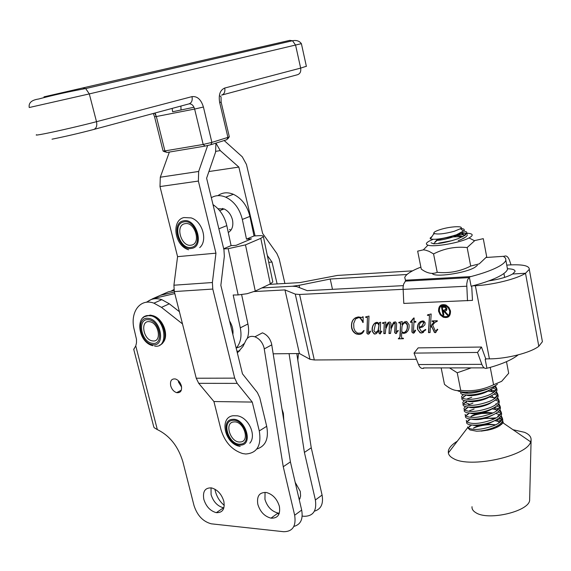 <?xml version="1.0" encoding="UTF-8"?>
<svg xmlns="http://www.w3.org/2000/svg" width="571" height="571" viewBox="0 0 571 571"><rect width="100%" height="100%" fill="white"/><g stroke="black" fill="none" stroke-linecap="round" stroke-linejoin="round"><path stroke-width="0.86" d="M300.096 498.347L298.911 498.276M295.178 482.295L300.275 491.395L300.603 496.106L299.311 499.982M265.058 492.345L264.951 499.389C267.264 506.812 271.625 511.366 278.034 513.065L279.319 513.193M279.376 506.341C280.561 514.514 277.763 518.454 270.975 518.154C264.544 516.427 260.162 511.823 257.828 504.35C256.579 496.056 259.455 492.109 266.45 492.516C272.781 494.336 277.092 498.947 279.376 506.341M211.042 487.834L211.077 494.629C213.376 501.816 217.522 506.206 223.511 507.797L223.896 507.847M223.818 501.217C225.074 509.068 222.576 512.886 216.323 512.658C210.321 511.038 206.16 506.613 203.833 499.375C202.519 491.424 205.082 487.598 211.506 487.912C217.437 489.611 221.541 494.051 223.818 501.217M181.385 385.889C182.106 390.814 180.536 393.069 176.667 392.662C173.777 391.649 171.785 389.351 170.686 385.76C169.944 380.807 171.536 378.544 175.454 378.98C178.323 380.015 180.3 382.313 181.385 385.889M178.302 381.735L181.614 387.138M290.411 461.889L271.582 343.792C270.054 338.332 267.014 334.685 262.453 332.836L254.887 336.804C259.462 338.674 262.524 342.357 264.073 347.853L283.252 466.735L294.665 515.235L301.674 510.081L290.411 461.889L283.252 466.735M224.275 505.392C219.871 501.659 216.916 496.998 215.41 491.41L214.846 489.147M289.069 353.642L304.407 452.425L315.378 499.989C316.912 510.717 313.222 516.155 304.314 516.305L302.195 516.098M279.083 513.857L277.199 513.672M170.872 291.267L173.919 289.54M296.792 353.563L311.252 447.792L322.08 495.057C323.586 503.865 321.03 509.239 314.414 511.166M179.401 311.702L169.33 303.822L161.814 299.654L153.934 303.158C139.774 297.862 129.446 312.844 134.385 330.295L136.49 339.352L136.49 342.85L135.762 345.933L157.325 429.599L154.12 427.672L153.628 426.351L133.728 349.302L135.762 345.933M134.271 348.774L133.728 349.302M237.35 352.928L243.018 346.369L246.008 340.237C247.9 336.783 250.862 335.641 254.887 336.804M311.252 447.792L304.407 452.425M294.665 515.235C296.285 526.162 292.616 531.651 283.644 531.708L211.363 523.828C203.04 521.644 197.245 515.52 193.983 505.456L182.898 461.875C178.252 446.401 169.73 435.644 157.325 429.599M153.934 303.158L161.479 307.369L182.484 323.893M161.814 299.654C155.912 297.798 150.93 298.647 146.861 302.216M239.813 350.937L236.929 351.208M301.674 510.081C303.258 519.167 300.653 524.613 293.865 526.412M269.312 284.365L299.825 282.609L337.347 275.443L412.526 270.854M506.762 265.108L509.453 264.944C522.815 264.28 529.424 265.758 529.288 269.376L525.506 273.266L538.803 346.283L542.407 341.686L542.036 339.645M403.262 285.636L307.184 290.646L296.606 286.542L292.452 286.228L261.846 287.934L292.452 286.228L299.076 285.322L299.611 287.705M174.069 290.511L168.202 291.888L160.537 295.264L174.419 292.024L160.537 295.264L155.962 297.27M406.966 274.508L330.231 279.026L332.479 289.326M330.231 279.026L299.076 285.322M472.724 285.843L475.372 285.707C492.573 284.979 517.069 278.891 525.506 273.266L512.615 273.987L515.013 271.56C515.27 269.847 512.744 268.912 507.433 268.748M447.871 316.12C449.613 314.978 450.291 313.194 449.912 310.76L448.535 307.755L446.415 305.913L441.454 305.878M449.684 310.91L448.299 307.897L445.78 305.856C441.347 304.714 439.213 306.52 439.37 311.274L440.769 314.307L443.332 316.341C447.707 317.447 449.827 315.635 449.684 310.91M438.571 311.302L440.198 314.799L443.153 317.155C448.206 318.425 450.647 316.334 450.483 310.881L448.892 307.405L445.987 305.042C440.862 303.722 438.392 305.806 438.571 311.302M440.969 305.071C439.092 306.434 438.371 308.461 438.813 311.159L440.098 314.207L442.454 316.505L443.389 317.012L448.378 316.912M146.255 302.287L152.757 298.683L174.805 293.565M427.579 314.842L431.162 313.979L430.406 326.705L433.625 322.415L433.403 321.48L432.154 321.402L432.183 320.909L437.3 320.752L437.286 321.252L434.781 322.522L432.661 325.085L435.288 330.837L435.844 331.209L437.322 329.196L437.8 329.531L435.216 332.707L434.374 332.365L431.626 326.348L430.334 327.897L430.063 332.579L428.478 332.615L429.421 316.277L428.921 315.278L427.408 315.349L427.579 314.842M413.661 318.018L414.161 318.004L413.989 321.444L415.709 321.394L415.859 322.13L413.946 322.187L413.454 331.73L413.811 332.122L415.188 330.102L415.624 330.416L414.268 332.743L413.176 333.207L411.891 332.036L412.155 322.237L410.449 322.287L410.463 321.83L413.661 318.018M382.463 322.865L385.796 322.044L385.661 327.783L386.66 324.721L388.23 322.379L389.936 322.037L390.971 323.372L390.85 328.246L393.333 322.694L395.56 321.858L396.638 323.45L396.245 331.794L396.609 332.158L397.894 330.431L398.315 330.688L395.796 333.592L394.682 332.629L395.118 324.385L394.447 323.243L393.476 323.828L391.285 328.482L390.521 333.471L389.008 333.507L389.408 324.071L388.83 323.407L388.087 323.736L385.739 329.074L385.325 333.592L383.819 333.628L384.219 323.893L383.641 323.236L382.484 323.35L382.463 322.865M365.611 316.919L368.994 316.091L368.388 332.45L368.845 332.879L370.101 331.037L370.586 331.401L369.18 333.728L368.067 334.221L366.889 333.236L367.41 317.919L366.939 317.362L365.711 317.397L365.611 316.919M254.181 291.56L284.958 289.918L295.271 294.115L299.582 294.479L403.026 289.319M488.812 280.882C499.325 279.319 507.262 277.021 512.615 273.987L525.506 273.266L538.803 346.283C530.652 352.75 506.527 358.909 489.411 358.852L485.757 358.881L481.474 347.032L418.165 347.882L414.025 353.106L477.52 352.457L481.474 347.032M416.445 359.323L314.314 359.973L309.982 359.295L299.432 353.535L273.216 353.813M362.742 316.777L363.149 316.769L363.149 322.487L360.015 317.897L358.574 317.633L355.54 318.968L353.685 323.457L353.87 328.211L355.155 331.216L357.589 333.164L361.272 333.071L364.055 330.53C363.156 333.057 361.429 334.356 358.881 334.428L356.34 333.985C353.87 332.879 352.3 330.894 351.629 328.025C350.837 321.587 353.106 317.89 358.445 316.926L361.8 317.526L362.742 316.777M379.144 322.722L380.629 322.201L380.215 332.401L380.572 332.807L381.464 331.123L381.899 331.416L379.893 333.956L378.858 332.943L378.816 330.281L376.596 333.4L374.89 334.064L374.126 333.928L372.178 331.287C371.764 328.025 372.52 325.413 374.462 323.443L376.767 322.315L377.595 322.465L379.08 324.192L379.144 322.722M398.758 322.387L402.212 321.552L402.07 324.578L405.803 321.444L406.809 321.637L409.022 324.628C409.507 329.524 407.78 332.458 403.833 333.414L401.67 332.843L401.52 337.397L402.134 338.139L403.404 338.26L403.404 338.739L398.308 338.839L399.864 337.268L400.528 324.763L400.05 322.815L398.858 322.872L398.758 322.387M422.483 327.012L419.214 327.925L421.327 331.344L422.297 331.53L425.531 329.453L425.83 329.824L421.519 333.014L420.07 332.757L417.544 329.303C417.016 324.663 418.671 321.88 422.504 320.945L423.846 321.166L425.167 322.765L424.86 324.856L422.483 327.012L419.214 327.925M284.958 289.918L299.432 353.535M363.149 322.351L362.742 322.494M362.992 322.358L362.385 321.03M362.635 320.895L360.265 317.754L358.574 317.633M358.816 317.497L356.661 318.097M361.707 332.829L363.734 330.538M361.778 333.65L358.881 334.428M359.13 334.285L356.582 333.842C354.12 332.736 352.55 330.752 351.872 327.882L351.629 328.025M351.872 327.882C351.108 323.2 352.343 319.81 355.562 317.712M362.307 317.348L362.899 316.777M369.487 332.515L370.244 331.144M368.945 333.914L368.067 334.221M368.309 334.078L366.889 333.236M367.132 333.093L367.41 317.919M367.66 317.776L366.439 317.283M366.682 317.141L365.711 317.397M365.961 317.255L365.875 316.855M381.078 332.472L381.628 331.23M380.586 333.7L379.893 333.956M380.136 333.807L378.858 332.943M379.101 332.8L378.766 331.366M379.008 331.216L378.816 330.281M376.289 333.621L374.89 334.064M375.133 333.921L374.369 333.785L372.178 331.287M372.42 331.137C372.007 327.882 372.763 325.27 374.704 323.307L374.462 323.443M374.704 323.307L375.497 322.665M379.387 322.636L379.08 324.192M376.66 332.272L378.295 330.402L379.008 324.863L377.781 323L376.275 323.186M378.759 325.006L377.538 323.143L375.482 323.828L373.926 330.823L375.647 332.622L378.052 330.545L379.008 324.863M386.66 324.721L385.661 327.783M386.902 324.578L388.23 322.379M393.333 322.694L390.85 328.246M393.576 322.551L394.197 321.987M397.209 331.78L398.03 330.509M396.638 333.286L395.796 333.592M396.038 333.45L394.682 332.629M394.925 332.486L395.118 324.385M395.296 323.764L394.818 323.414M395.061 323.265L394.447 323.243M394.689 323.1L394.083 323.322M390.528 333.336L389.008 333.507M389.251 333.364L389.408 324.071M389.65 323.928L388.83 323.407M389.072 323.257L388.466 323.486M385.332 333.45L383.819 333.628M384.062 333.478L384.219 324.257M384.461 323.75L383.269 323.172M383.512 323.029L382.484 323.35M382.734 323.207L382.713 322.808M404.389 321.83L402.07 324.578M406.174 332.707L403.833 333.414M404.068 333.271L401.67 332.843M403.404 338.596L398.308 338.839M398.551 338.689L398.558 338.332M399.557 338.003L400.228 335.834L400.528 324.763M400.771 324.621L400.514 323.457M400.756 323.314L399.693 322.758M399.928 322.615L398.858 322.872M399.1 322.729L399.015 322.322M405.082 332.279C407.123 330.481 407.88 327.911 407.344 324.585L405.995 322.644L404.289 322.922M401.905 328.004L401.72 331.758L403.883 332.686C406.688 331.344 407.765 328.689 407.102 324.728L405.203 322.686C403.055 323.464 401.955 325.234 401.905 328.004M415.831 321.994L413.946 322.187M414.646 331.558L415.317 330.195M414.103 332.879L413.176 333.207M413.418 333.057L411.891 332.036M412.126 331.894L412.155 322.237M412.398 322.094L410.449 322.287M410.685 322.144L410.699 321.744M411.591 321.309L413.854 318.011M423.868 331.03L425.581 329.51M423.554 332.343L421.519 333.014M421.755 332.872L420.313 332.608L417.544 329.303M417.779 329.153C417.33 325.805 418.229 323.265 420.484 321.516M423.175 326.619L422.718 326.862M422.519 321.552L422.283 321.694C420.085 322.515 419.043 324.349 419.143 327.19L421.876 326.248L423.882 322.701L423.104 321.651L421.412 321.93M423.882 322.701L422.283 321.694M421.641 326.398L423.646 322.843M433.625 322.415L430.406 326.705M433.86 322.265L433.717 321.858M433.953 321.716L432.154 321.402M432.39 321.259L432.411 320.902M437.286 321.13L435.752 321.694M436.53 330.809L437.457 329.289M435.966 332.422L435.216 332.707M435.445 332.558L434.374 332.365M434.61 332.215L431.626 326.348M430.07 332.436L428.478 332.615M428.714 332.465L429.421 316.277M429.62 315.642L428.321 315.185M428.564 315.042L427.408 315.349M427.643 315.199L427.786 314.792M443.76 307.169L442.247 307.227L442.839 310.224L444.324 310.181L446.165 308.576L445.202 307.334L442.247 307.227M445.78 309.832L446.165 308.576M446.401 308.426L445.437 307.191L443.995 307.027M443.824 315.149L443.36 315.163L441.597 306.32M448.178 315.006L447.635 315.021L443.845 310.981L443.26 311.002L443.845 315.285L443.125 315.313L441.34 306.327L445.351 306.499L446.893 308.547C446.993 310.296 446.201 311.145 444.509 311.095L448.306 315.142L447.407 315.171L443.61 311.124L443.025 311.145M446.258 310.631L444.859 311.067M283.823 420.484L283.366 413.325L282.031 409.221M507.091 266.9L507.519 269.212C507.055 270.918 505.149 272.817 501.802 274.894C495.028 278.969 484.793 282.752 471.104 286.249L469.333 277.056L470.939 276.571L405.446 280.204L404.732 277.449C405.995 274.294 411.37 270.847 420.87 267.107M511.031 264.858L509.525 260.412C508.119 256.7 506.349 255.33 504.229 256.279L503.708 256.586L505.606 258.206L505.849 260.198C505.371 261.853 503.451 263.702 500.089 265.751C493.622 269.562 483.901 273.174 470.939 276.571M471.71 286.1L472.474 300.382L403.79 303.422L403.047 287.299L403.654 284.065L405.781 280.568L405.446 280.204M467.499 300.803L466.728 284.044L467.492 280.083L469.333 277.056M405.888 281.103L405.781 280.568M414.025 353.106L418.479 364.548C419.842 367.717 421.591 368.959 423.732 368.259L423.404 367.931M486.77 358.873L485.179 359.287L485.757 358.881M485.179 359.287L486.899 368.202L488.505 367.86C502.252 364.062 512.13 359.737 518.147 354.884M486.899 368.202C484.85 368.923 483.166 367.638 481.838 364.341L477.52 352.457M229.485 229.521L231.069 229.992M218.008 208.772L224.132 208.957C228.379 211.013 231.176 214.725 232.533 220.106C233.518 226.045 232.104 230.17 228.279 232.497M236.18 348.124C240.577 343.228 241.954 336.469 240.298 327.854L233.189 295.014L238.164 294.921L228.2 248.685L223.739 248.906M236.28 348.024L240.805 346.44L244.516 343.292M247.3 338.346C248.82 334.078 249.027 329.289 247.928 323.985L241.633 294.665M223.696 248.735L231.098 245.616L226.808 225.638C224.589 216.395 219.992 209.393 213.012 204.625M228.2 248.685L245.48 244.873L260.804 238.335L263.395 236.644C263.609 235.844 262.132 235.523 258.949 235.68L254.016 235.966L249.912 216.402C247.286 205.781 241.783 198.415 233.396 194.304C227.579 191.942 222.419 192.391 217.915 195.646M222.519 208.436L221.669 209.9M211.334 197.694C215.638 195.146 220.427 194.961 225.709 197.152C234.131 201.306 239.67 208.736 242.332 219.435L246.494 239.128L254.016 235.966M246.494 239.128L251.44 238.856L236.066 245.359L231.098 245.616M272.702 281.382L272.824 281.974L270.304 283.894L260.804 238.335M245.48 244.873L255.266 291.082L270.304 283.894M255.266 291.082L247.072 293.722L238.164 294.921M432.34 273.409C433.724 277.763 465.543 273.259 474.958 267.285L477.406 265.344M470.704 266.057L479.262 263.866L486.699 256.8L483.273 238.657L474.822 240.555L467.149 247.557C455.287 246.379 444.095 248.506 433.567 253.924L429.021 251.319L425.388 250.098L423.304 249.862L417.658 251.147L421.27 269.091C427.087 273.366 432.404 274.437 437.222 272.317C448.942 273.523 460.105 271.432 470.704 266.057L467.149 247.557M455.415 235.152C460.105 234.631 463.359 234.667 465.179 235.252M465.75 236.958L461.447 239.356M462.167 236.979C454.031 236.266 445.38 237.386 436.208 240.341M452.239 240.612L438.792 243.103M433.125 239.349L429.628 240.898C425.959 242.853 425.416 244.274 428 245.159C433.889 247.393 460.447 242.739 469.048 237.929L469.312 237.786C473.802 235.138 473.024 233.603 466.978 233.196L465.058 235.338L457.885 238.764C447.964 242.083 439.834 243.76 433.503 243.803L431.048 242.782M465.786 233.161L459.833 233.439M437.222 272.317L433.567 253.924M440.883 229.378C435.502 231.041 433.211 232.39 434.017 233.425C437.529 234.617 444.252 233.91 454.202 231.305L460.426 228.721C464.965 225.709 451.09 226.223 440.883 229.378M433.632 233.66L434.36 233.91L433.803 233.753L433.796 232.897M460.954 228.25L463.852 229.135L464.266 229.763L463.98 230.72L456.457 234.788C443.881 238.635 435.202 240.013 430.42 238.914L430.12 238.128L432.033 236.451M431.44 237.358L430.156 238.293M488.376 388.644L486.999 389.251C475.358 393.326 466.778 394.304 461.275 392.191L460.64 391.635M460.604 391.627L460.733 392.277C459.27 396.074 475.614 396.131 487.341 391.028C491.281 389.386 493.922 387.595 495.278 385.646L496.699 388.337L496.342 389.508C495.15 391.62 492.43 393.562 488.176 395.339C476.464 399.443 467.87 400.385 462.417 398.165L461.575 396.517L463.188 394.575M465.879 393.048L467.97 392.184M461.789 397.58L461.918 398.258C460.469 402.112 476.814 402.234 488.519 397.109C493.701 394.925 496.534 392.584 497.034 390.093L496.763 388.665M496.449 391.67L497.855 394.361L497.534 395.475C496.37 397.63 493.651 399.614 489.354 401.413C477.563 405.546 468.962 406.452 463.552 404.132L462.76 402.484L464.287 400.571M467.135 398.936L471.767 397.245M462.974 403.569L463.102 404.218C461.668 408.137 478.006 408.322 489.697 403.183C494.864 400.985 497.698 398.629 498.19 396.11L497.912 394.668M497.634 397.666L499.004 400.371L498.711 401.434C497.591 403.633 494.864 405.646 490.525 407.473C478.662 411.634 470.047 412.505 464.694 410.078L463.945 408.443L465.386 406.559M468.391 404.803L472.924 403.147M464.159 409.535L464.287 410.171C462.867 414.146 479.197 414.403 490.867 409.236C496.028 407.037 498.854 404.661 499.339 402.112L499.061 400.656M498.804 403.654L500.153 406.366L499.896 407.373C498.804 409.614 496.071 411.662 491.695 413.525C479.754 417.708 471.132 418.543 465.829 416.016L465.122 414.382L465.465 416.109C464.059 420.142 480.382 420.463 492.038 415.281C497.191 413.069 500.01 410.677 500.489 408.108L500.203 406.631M469.655 410.656L474.087 409.029M499.975 409.628L501.302 412.348L501.067 413.297C500.018 415.581 497.284 417.672 492.866 419.557C480.853 423.775 472.217 424.567 466.964 421.933L466.3 420.306L466.643 422.033C465.251 426.123 481.567 426.508 493.201 421.312C498.347 419.093 501.16 416.687 501.638 414.082L501.352 412.59M470.918 416.495L475.236 414.903L481.496 413.532L492.823 413.019M463.845 230.884L466.557 231.954L467.142 234.06M458.249 240.641C463.631 238.671 466.657 236.801 467.328 235.024M462.831 236.651L466.3 233.396L461.86 232.411M496.677 388.516L494.415 386.71M490.332 389.615L495.278 390.971M497.833 394.525L495.635 392.72M494.036 392.084L493.351 391.884M492.923 391.77L487.984 391.078M498.99 400.521L496.841 398.708M495.293 398.073L494.607 397.859M494.043 397.709L488.819 396.981M500.139 406.509L498.04 404.689M496.542 404.047L495.864 403.825M490.717 402.94L490.318 402.912M494.415 407.487L498.897 408.915M501.288 412.476L499.24 410.649M497.784 410.007L491.788 408.829M495.749 413.418L500.089 414.874M501.145 415.588L502.444 418.315L502.237 419.207C501.224 421.541 498.49 423.661 494.029 425.573C481.938 429.82 473.295 430.57 468.099 427.836L467.613 426.908M457.328 441.183C452.011 444.445 449.02 447.714 448.349 450.99L448.342 452.939L467.642 427.686L469.976 429.934L476.599 431.198C482.388 431.076 488.305 429.792 494.365 427.329C499.504 425.102 502.309 422.676 502.78 420.049L502.487 418.543M502.43 418.436L500.439 416.602M499.018 415.952L498.355 415.717M472.017 506.705C471.782 509.054 473.081 511.059 475.907 512.715C488.648 521.237 530.659 510.938 529.645 499.575L529.645 499.347M448.342 452.939C448.742 455.144 450.469 457.036 453.51 458.592C469.99 468.534 527.147 456.143 530.652 441.847L531.101 439.806C531.173 436.701 528.974 434.203 524.499 432.311L513.029 429.735M502.03 419.685L498.661 418.265M496.285 417.858L483.53 418.572M502.637 423.254L501.623 422.547M476.599 431.198C489.632 430.841 498.404 428.036 502.901 422.776L502.73 420.392M503.058 422.354L502.309 421.534M501.281 420.813L497.07 419.342M498.04 426.83L496.085 426.53M500.246 421.883L494.672 420.641M500.018 425.688L498.376 425.252M495.678 424.817C487.541 424.239 480.132 425.338 473.452 428.114M465.058 235.338L460.868 233.239C457.021 236.515 442.368 240.327 437.1 240.341L433.503 243.803M453.574 235.752C457.628 235.552 460.533 235.83 462.289 236.587M489.732 389.922C484.651 394.111 470.497 396.866 466.65 395.168M465.722 393.241L466.999 392.17M490.139 389.715L493.044 392.134L496.406 389.372M490.767 396.074C485.607 400.228 471.732 402.89 467.87 401.192M491.431 395.732L494.215 398.18L497.534 395.475L494.151 394.026M491.795 402.212C486.556 406.338 472.959 408.9 469.091 407.194M467.977 405.317L469.248 404.132L464.723 402.227M492.816 408.336C487.506 412.433 474.187 414.903 470.304 413.19M493.979 407.73L496.534 410.242L499.775 407.63M493.829 414.453C485.643 418.907 478.205 420.484 471.51 419.171M471.482 416.052C477.149 412.869 484.308 411.841 492.966 412.954M494.836 420.563C486.735 424.931 479.376 426.466 472.767 425.159M478.227 419.578C484.008 418.108 489.361 417.886 494.293 418.907M496.492 419.685L498.84 422.247L502.009 419.735M495.828 426.651L487.834 430.199M473.716 427.915C479.497 424.538 486.799 423.518 495.621 424.845M481.26 431.112L488.291 430.063M497.37 384.276C489.839 390.557 464.237 394.575 457.371 390.607M441.162 367.91L444.466 384.333C450.362 389.379 455.779 391.392 460.726 390.364C472.21 391.642 483.159 389.765 493.572 384.747L501.659 381.328L508.69 373.27L506.498 361.657M471.239 367.881L457.228 372.77L460.726 390.364M457.228 372.77L449.491 367.902M490.239 367.381L493.572 384.747M222.84 208.515L222.176 209.707M213.925 401.534L220.97 429.628C224.838 442.175 232.069 450.148 242.654 453.552L245.744 454.002C257.086 453.196 261.604 445.501 259.284 430.919L252.254 402.077L213.925 401.534L198.729 383.334L196.238 378.223L174.305 291.574L173.919 285.214L177.574 256.65L159.987 186.56L160.301 177.21L169.373 152.057M284.908 283.466L279.169 258.784L276.892 253.531L262.639 233.468L246.458 164.455L242.261 156.797L224.175 140.537M256.822 448.999C265.651 446.208 268.941 438.642 266.7 426.301L259.762 397.652L257.378 392.541L242.461 373.827L220.849 285.379L224.346 256.251L223.953 249.798L206.616 178.216L215.574 152.122L215.945 143.121L220.256 150.608L215.817 151.329M255.08 235.902L238.842 167.082L220.256 150.608M277.128 283.915L272.01 262.053L267.321 255.515M298.512 353.542L297.805 360.187M252.254 402.077L237.172 383.384L234.695 378.138L212.783 289.062L212.391 282.524L215.952 253.174L198.373 181.064L198.665 171.457L207.651 145.562M238.842 167.082L208.915 171.536M272.01 262.053L268.734 262.317M215.952 253.174L177.574 256.65M152.45 343.314C140.98 342.329 136.84 317.847 148.546 319.739C160.201 320.588 164.248 345.534 152.45 343.314M149.431 321.687C139.881 320.124 143.25 340.109 152.614 340.901C162.221 342.679 158.916 322.387 149.431 321.687M159.594 345.191C169.715 341.908 164.177 318.754 152.407 315.563L150.337 315.099L144.584 316.634M142.8 317.919L144.863 316.291L146.826 315.57L151.615 315.927C165.961 319.938 168.673 348.874 154.605 346.062M148.324 318.382C135.284 316.291 139.909 343.542 152.671 344.648C165.818 347.139 161.315 319.317 148.324 318.382M191.342 247.322C179.601 250.134 171.721 223.803 183.798 221.919C195.66 218.821 203.604 245.766 191.342 247.322M184.904 223.704C174.697 225.281 181.35 247.536 191.271 245.145C201.606 243.803 194.911 221.113 184.904 223.704M183.477 220.849C170.401 222.911 178.937 251.411 191.656 248.378C204.96 246.708 196.345 217.48 183.477 220.849M271.789 344.834L264.28 348.902M315.378 499.989L322.08 495.057M169.33 303.822L161.479 307.369M503.915 273.466L504.65 277.392M160.537 295.264L152.757 298.683M475.372 285.707L489.411 358.852M299.582 294.479L314.314 359.973M295.271 294.115L309.982 359.295M232.476 332.964L230.092 323.2M240.42 444.117C228.814 445.551 220.841 420.927 232.775 420.363C244.495 418.686 252.546 443.853 240.42 444.117M233.846 421.94C223.761 422.397 230.491 443.21 240.298 441.975C250.519 441.733 243.731 420.534 233.846 421.94M232.454 419.371C219.528 419.992 228.164 446.658 240.741 445.109C253.888 444.838 245.159 417.537 232.454 419.371M504.229 256.279L486.178 257.478M466.721 286.221L403.033 289.397M423.661 367.931L484.194 367.867M418.479 364.548L481.838 364.341M240.298 327.854L247.928 323.985M218.871 228.807L226.808 225.638M242.332 219.435L249.912 216.402M301.381 43.66L89.304 93.915L29.235 107.526C28.45 102.887 31.569 100.053 38.592 99.019C53.353 95.086 69.048 91.603 85.679 88.569L89.304 93.915L96.506 121.694L192.02 96.62C192.663 100.532 191.628 102.958 188.922 103.901L94.022 129.396M43.988 96.856L289.818 40.355L43.988 96.856M36.594 134.735C35.074 135.42 37.85 135.063 44.923 133.671C57.428 131.209 82.652 125.349 96.506 121.694C97.306 125.941 96.328 128.546 93.587 129.51C79.198 133.286 65.344 136.505 52.018 139.188M221.577 95.121C224.275 94.194 225.324 91.831 224.724 88.041L300.66 68.106C301.153 71.632 300.082 73.845 297.448 74.744L222.005 95.007M266.7 426.301L259.284 430.919M192.02 96.62C197.302 96.064 201.099 99.532 203.412 107.02L211.891 142.4L227.922 137.39L219.678 102.537C218.393 94.886 220.078 90.054 224.724 88.041M289.818 40.355L292.502 40.748L295.578 45.109L300.66 68.106L306.363 66.265M155.055 113.001L155.89 115.149M194.004 107.262L172.642 111.759L172.149 108.404M237.172 383.384L198.729 383.334M234.695 378.138L196.238 378.223M212.783 289.062L174.305 291.574M212.391 282.524L173.919 285.214M198.373 181.064L159.987 186.56M198.665 171.457L160.301 177.21M221.105 102.016L229.335 136.84L227.922 137.39L226.873 139.688L211.142 144.627M210.842 144.72L205.039 146.09L203.176 144.456L194.632 109.061L156.354 116.527L164.898 150.908L203.176 144.456L211.891 142.4L210.842 144.72M204.782 146.133L166.775 152.493L164.898 150.908L163.07 150.987L154.57 116.805M181.007 109.818L180.928 106.049M220.178 95.992L221.034 96.827L221.12 102.081L219.678 102.537M227.829 138.867L229.314 136.733M153.278 113.472L154.555 116.748L156.354 116.527L154.627 113.115M189.122 103.851C191.692 103.715 193.526 105.449 194.632 109.061L203.412 107.02M82.788 88.005L85.679 88.569L292.502 40.748C296.506 39.999 299.475 40.984 301.395 43.696L306.391 66.422M152.978 345.705C137.946 342.728 134.478 314.221 149.324 315.585L151.615 315.927L152.407 315.563C163.413 317.904 169.773 336.804 162.435 343.114M188.58 249.777C174.369 245.723 171.057 220.292 183.969 217.551L191.199 217.908C202.855 221.562 207.787 240.983 199.714 247.621M219.678 210.663L224.132 208.957M270.975 518.154L278.034 513.065M216.323 512.658L223.511 507.797M181.35 390.143L176.667 392.662M529.288 269.376L542.407 341.686M232.868 334.57C233.411 329.967 232.297 325.427 229.542 320.952M240.191 446.408C224.881 444.431 218.764 417.437 233.061 415.745L237.315 415.802C248.956 417.558 256.757 435.944 249.755 443.203M468.777 277.649L405.203 281.139M507.519 269.212L505.849 260.198M225.709 197.152L233.396 194.304M272.824 281.974L263.395 236.644M428 245.159L423.304 249.862M469.048 237.929L474.501 240.734M435.145 241.312L435.773 241.619M433.653 233.989L430.42 238.914M460.426 228.721L463.616 231.141M496.699 388.337L497.034 390.093M497.855 394.361L498.19 396.11M499.004 400.371L499.339 402.112M500.153 406.366L500.489 408.108M501.302 412.348L501.638 414.082M502.444 418.315L502.78 420.049M448.877 452.232L448.349 450.99M503.358 423.09L503.144 421.962M502.901 422.776L530.652 441.847M529.645 499.575L531.101 439.806M461.275 392.191L461.711 391.82M496.342 389.508L492.894 388.023M462.417 398.165L466.214 395.011M463.552 404.132L467.285 401.049M498.711 401.434L495.392 400.021M464.694 410.078L468.356 407.073M499.896 407.373L496.642 405.995M465.829 416.016L469.426 413.083M501.067 413.297L497.876 411.955M466.964 421.933L470.49 419.078M502.237 419.207L499.111 417.901M468.099 427.836L471.56 425.052M501.681 424.389L500.339 423.832M469.162 426.037L469.933 426.359M468.049 420.106L468.827 420.427M500.895 413.69L497.691 416.252M466.942 414.161L467.713 414.475M465.836 408.201L466.6 408.515M463.609 396.245L464.351 396.56M163.12 151.094L165.504 152.064"/></g></svg>
